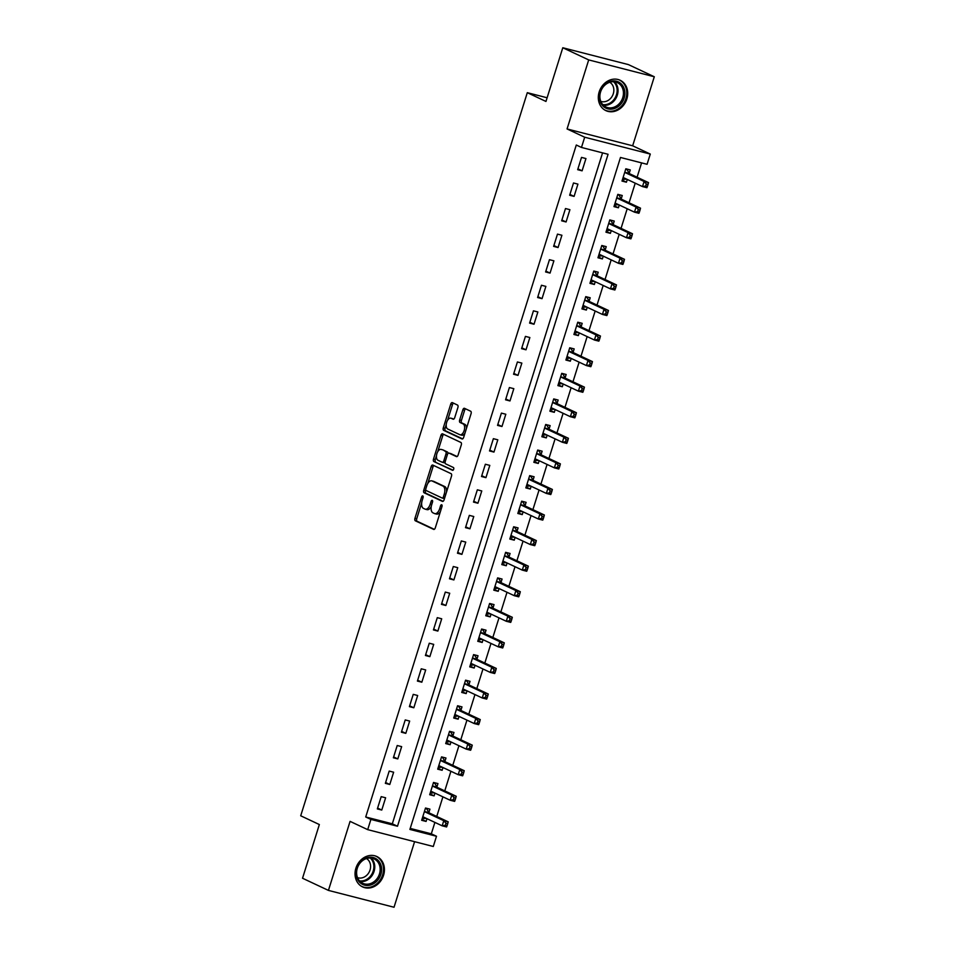 <?xml version="1.0" encoding="UTF-8"?>
<svg xmlns="http://www.w3.org/2000/svg" width="955" height="955" viewBox="0 0 955 955"><rect width="100%" height="100%" fill="white"/><g stroke="black" fill="none" stroke-linecap="round" stroke-linejoin="round"><path stroke-width="1.43" d="M422.79 495.908A1.48 0.776 -75.6 0 0 422.719 495.884A1.48 0.776 -75.6 0 0 421.632 496.982L414.948 518.314A2.113 1.11 -75.6 0 0 415.341 520.797L433.654 529.392A2.113 1.11 -75.6 0 0 433.749 529.428A2.113 1.11 -75.6 0 0 435.301 527.864L441.986 506.532A1.48 0.776 -75.6 0 0 441.711 504.789A1.48 0.776 -75.6 0 0 441.64 504.765A1.48 0.776 -75.6 0 0 440.553 505.864L439.694 508.621A6.757 3.545 -75.6 0 1 434.752 513.635A6.757 3.545 -75.6 0 1 434.43 513.515L432.901 512.799A6.757 3.545 -75.6 0 1 431.66 504.849L432.52 502.091A1.48 0.776 -75.6 0 0 432.245 500.348A1.48 0.776 -75.6 0 0 432.173 500.325A1.48 0.776 -75.6 0 0 431.099 501.423L430.228 504.18A6.757 3.545 -75.6 0 1 425.297 509.194A6.757 3.545 -75.6 0 1 424.963 509.075L423.435 508.358A6.757 3.545 -75.6 0 1 422.194 500.408L423.065 497.651A1.48 0.776 -75.6 0 0 422.79 495.908M599.179 91.895A16.784 14.206 115.2 0 0 605.876 110.625A16.784 14.206 115.2 0 0 626.838 98.986A16.784 14.206 115.2 0 0 620.141 80.256A16.784 14.206 115.2 0 0 599.179 91.895M355.905 868.179A16.784 14.206 115.2 0 0 362.602 886.92A16.784 14.206 115.2 0 0 383.564 875.281A16.784 14.206 115.2 0 0 376.867 856.54A16.784 14.206 115.2 0 0 355.905 868.179M457.899 407.534A2.113 1.11 -75.6 0 0 457.505 405.051L452.372 402.628A2.113 1.11 -75.6 0 0 452.264 402.592A2.113 1.11 -75.6 0 0 450.724 404.168L443.299 427.852A2.113 1.11 -75.6 0 0 443.681 430.347L461.993 438.942A2.113 1.11 -75.6 0 0 462.101 438.978A2.113 1.11 -75.6 0 0 463.641 437.414L471.066 413.718A2.113 1.11 -75.6 0 0 470.684 411.235L464.476 408.322A2.113 1.11 -75.6 0 0 464.369 408.286A2.113 1.11 -75.6 0 0 462.829 409.85L459.653 419.985A2.113 1.11 -75.6 0 0 460.035 422.468L463.115 423.925A5.646 2.972 -75.6 0 1 464.237 430.299A5.646 2.972 -75.6 0 1 460.024 434.764A5.646 2.972 -75.6 0 1 459.749 434.656L447.692 428.998A5.646 2.972 -75.6 0 1 446.582 422.623A5.646 2.972 -75.6 0 1 450.784 418.159A5.646 2.972 -75.6 0 1 451.058 418.254L453.076 419.197A2.113 1.11 -75.6 0 0 453.171 419.233A2.113 1.11 -75.6 0 0 454.711 417.669L457.899 407.534M581.476 147.452L584.687 137.222L650.283 154.065L647.072 164.296L620.487 157.468L409.898 829.429L436.495 836.258L433.295 846.488L367.699 829.644L370.898 819.414L397.495 826.242L608.072 154.28L581.476 147.452L576.295 145.017L365.717 816.991L370.898 819.414M367.699 829.644L350.079 821.372L328.436 890.406L302.532 878.242L319.352 824.547L300.706 815.785L527.303 92.683L545.962 101.445L562.793 47.75L588.698 59.914L567.067 128.949L584.687 137.222M432.794 465.073A2.113 1.11 -75.6 0 0 432.699 465.037A2.113 1.11 -75.6 0 0 431.159 466.613L423.733 490.297A2.113 1.11 -75.6 0 0 424.115 492.792L442.428 501.387A2.113 1.11 -75.6 0 0 442.535 501.423A2.113 1.11 -75.6 0 0 444.075 499.859L451.5 476.163A2.113 1.11 -75.6 0 0 451.106 473.68L432.794 465.073M433.51 459.08L440.935 435.385A2.113 1.11 -75.6 0 1 442.475 433.821A2.113 1.11 -75.6 0 1 442.583 433.857L460.895 442.452A2.113 1.11 -75.6 0 1 461.289 444.935L458.102 455.081A2.113 1.11 -75.6 0 1 456.562 456.645A2.113 1.11 -75.6 0 1 456.454 456.609L449.029 453.124A2.113 1.11 -75.6 0 0 448.934 453.088A2.113 1.11 -75.6 0 0 447.382 454.652L445.281 461.384A2.113 1.11 -75.6 0 0 445.663 463.867L453.398 467.496A1.48 0.776 -75.6 0 1 453.697 469.168A1.48 0.776 -75.6 0 1 452.586 470.338A1.48 0.776 -75.6 0 1 452.515 470.302L433.904 461.563A2.113 1.11 -75.6 0 1 433.51 459.08L435.289 459.534L436.495 455.678M562.793 47.75L628.39 64.594L654.294 76.758L588.698 59.914M328.436 890.406L394.033 907.25L414.589 841.689M365.717 816.991L392.314 823.807L602.569 152.872M381.773 810.055L385.617 797.783L381.188 796.649L377.344 808.921L381.773 810.055L377.607 808.097M389.783 784.485L393.639 772.213L389.198 771.079L385.354 783.351L389.783 784.485L385.617 782.527M397.805 758.915L401.649 746.643L397.22 745.509L393.365 757.781L397.805 758.915L393.627 756.957M405.815 733.345L409.659 721.073L405.23 719.939L401.387 732.21L405.815 733.345L401.637 731.387M413.825 707.774L417.669 695.503L413.24 694.369L409.397 706.64L413.825 707.774L409.659 705.817M421.835 682.204L425.691 669.933L421.251 668.798L417.407 681.07L421.835 682.204L417.669 680.247M429.857 656.646L433.701 644.362L429.273 643.228L425.417 655.5L429.857 656.646L425.679 654.676M437.868 631.076L441.711 618.792L437.283 617.658L433.439 629.93L437.868 631.076L433.689 629.106M445.878 605.506L449.721 593.234L445.293 592.088L441.449 604.36L445.878 605.506L441.711 603.536M453.888 579.936L457.743 567.664L453.303 566.518L449.459 578.79L453.888 579.936L449.721 577.978M461.91 554.366L465.754 542.094L461.325 540.948L457.469 553.22L461.91 554.366L457.732 552.408M469.92 528.795L473.764 516.524L469.335 515.378L465.491 527.661L469.92 528.795L465.742 526.838M477.93 503.225L481.774 490.954L477.345 489.808L473.501 502.091L477.93 503.225L473.752 501.268M485.94 477.655L489.796 465.383L485.355 464.249L481.511 476.521L485.94 477.655L481.774 475.697M493.962 452.085L497.806 439.813L493.377 438.679L489.521 450.951L493.962 452.085L489.784 450.127M501.972 426.515L505.816 414.243L501.387 413.109L497.543 425.381L501.972 426.515L497.794 424.557M509.982 400.945L513.826 388.673L509.397 387.539L505.553 399.811L509.982 400.945L505.804 398.987M517.992 375.375L521.848 363.103L517.407 361.969L513.563 374.241L517.992 375.375L513.826 373.417M526.014 349.805L529.858 337.533L525.429 336.399L521.573 348.671L526.014 349.805L521.836 347.847M534.024 324.234L537.868 311.963L533.439 310.829L529.595 323.1L534.024 324.234L529.846 322.277M542.034 298.664L545.878 286.393L541.449 285.259L537.605 297.53L542.034 298.664L537.856 296.707M550.044 273.094L553.9 260.822L549.459 259.688L545.615 271.96L550.044 273.094L545.878 271.136M558.066 247.536L561.91 235.252L557.481 234.118L553.625 246.39L558.066 247.536L553.888 245.566M566.076 221.966L569.92 209.682L565.491 208.548L561.647 220.82L566.076 221.966L561.898 219.996M574.086 196.396L577.93 184.124L573.501 182.978L569.658 195.25L574.086 196.396L569.908 194.426M582.096 170.826L585.952 158.554L581.511 157.408L577.668 169.68L582.096 170.826L577.93 168.868M410.22 828.415L431.314 833.822L434.895 822.398M436.757 816.465L442.905 796.828M444.767 790.895L450.915 771.258M452.777 765.325L458.937 745.7M460.799 739.755L466.947 720.13M468.81 714.185L474.957 694.56M476.82 688.615L482.967 668.989M484.83 663.045L490.989 643.419M492.84 637.474L498.999 617.849M500.862 611.916L507.01 592.279M508.872 586.346L515.02 566.709M516.882 560.776L523.042 541.139M524.892 535.206L531.052 515.569M532.914 509.636L539.062 489.999M540.924 484.066L547.072 464.428M548.934 458.495L555.094 438.858M556.944 432.925L563.104 413.288M564.966 407.355L571.114 387.718M572.976 381.785L579.124 362.148M580.986 356.215L587.146 336.578M588.996 330.645L595.156 311.02M597.018 305.075L603.166 285.45M605.028 279.505L611.176 259.879M613.038 253.935L619.198 234.309M621.048 228.364L627.208 208.739M629.07 202.806L635.218 183.169M637.081 177.236L641.581 162.887M428.902 812.49L429.941 809.16L425.512 808.026L421.668 820.297L426.097 821.431L426.969 818.674M436.913 786.92L437.963 783.589L433.522 782.455L429.678 794.727L434.107 795.861L434.979 793.104M444.923 761.35L445.973 758.019L441.544 756.885L437.688 769.157L442.129 770.291L442.989 767.534M452.945 735.78L453.983 732.449L449.554 731.315L445.71 743.587L450.139 744.733L450.999 741.975M460.955 710.21L461.993 706.879L457.564 705.745L453.721 718.017L458.149 719.163L459.009 716.405M468.965 684.639L470.015 681.321L465.574 680.175L461.731 692.447L466.159 693.593L467.031 690.835M476.975 659.069L478.025 655.751L473.585 654.605L469.741 666.877L474.181 668.023L475.041 665.265M484.997 633.499L486.035 630.181L481.607 629.035L477.763 641.306L482.191 642.452L483.051 639.695M493.007 607.929L494.045 604.611L489.617 603.465L485.773 615.748L490.202 616.882L491.061 614.125M501.017 582.359L502.067 579.04L497.627 577.894L493.783 590.178L498.212 591.312L499.083 588.555M509.027 556.801L510.077 553.47L505.637 552.324L501.793 564.608L506.234 565.742L507.093 562.984M517.049 531.231L518.088 527.9L513.659 526.766L509.815 539.038L514.244 540.172L515.103 537.414M525.059 505.661L526.098 502.33L521.669 501.196L517.825 513.468L522.254 514.602L523.113 511.844M533.069 480.09L534.108 476.76L529.679 475.626L525.835 487.898L530.264 489.032L531.135 486.274M541.079 454.52L542.13 451.19L537.689 450.056L533.845 462.327L538.286 463.462L539.145 460.704M549.101 428.95L550.14 425.62L545.711 424.486L541.855 436.757L546.296 437.891L547.155 435.134M557.111 403.38L558.15 400.05L553.721 398.915L549.877 411.187L554.306 412.321L555.165 409.564M565.121 377.81L566.16 374.479L561.731 373.345L557.887 385.617L562.316 386.751L563.187 383.994M573.131 352.24L574.182 348.909L569.741 347.775L565.897 360.047L570.338 361.181L571.197 358.423M581.153 326.67L582.192 323.339L577.763 322.205L573.907 334.477L578.348 335.611L579.207 332.865M589.163 301.1L590.202 297.769L585.773 296.635L581.929 308.907L586.358 310.053L587.218 307.295M597.173 275.529L598.212 272.199L593.783 271.065L589.939 283.337L594.368 284.483L595.24 281.725M605.183 249.959L606.234 246.641L601.793 245.495L597.949 257.766L602.378 258.912L603.25 256.155M613.206 224.389L614.244 221.071L609.815 219.925L605.959 232.196L610.4 233.342L611.26 230.585M621.216 198.819L622.254 195.5L617.825 194.354L613.981 206.626L618.41 207.772L619.27 205.015M629.226 173.249L630.264 169.93L625.835 168.784L621.991 181.068L626.42 182.202L627.292 179.445M547.12 97.768L527.303 92.683M567.067 128.949L632.664 145.793L654.294 76.758M632.664 145.793L650.283 154.065M431.314 833.822L436.495 836.258M392.314 823.807L397.495 826.242M426.097 821.431L421.919 819.474M434.107 795.861L429.941 793.903M442.129 770.291L437.951 768.333M450.139 744.733L445.961 742.763M458.149 719.163L453.971 717.193M466.159 693.593L461.993 691.623M474.181 668.023L470.003 666.053M482.191 642.452L478.013 640.495M490.202 616.882L486.023 614.925M498.212 591.312L494.045 589.354M506.234 565.742L502.055 563.784M514.244 540.172L510.065 538.214M522.254 514.602L518.076 512.644M530.264 489.032L526.098 487.074M538.286 463.462L534.108 461.504M546.296 437.891L542.118 435.934M554.306 412.321L550.128 410.364M562.316 386.751L558.15 384.793M570.338 361.181L566.16 359.223M578.348 335.611L574.17 333.653M586.358 310.053L582.18 308.083M594.368 284.483L590.202 282.513M602.378 258.912L598.212 256.943M610.4 233.342L606.222 231.385M618.41 207.772L614.232 205.814M626.42 182.202L622.254 180.244M426.742 509.528A6.757 3.545 -75.6 0 0 427.064 509.648A6.757 3.545 -75.6 0 0 431.266 506.472M436.196 513.969A6.757 3.545 -75.6 0 0 436.531 514.088A6.757 3.545 -75.6 0 0 440.458 511.414M421.668 502.975L416.726 518.768A2.113 1.11 -75.6 0 0 417.108 521.251L434.31 529.333M425.763 489.939L425.5 490.751A2.113 1.11 -75.6 0 0 425.894 493.246L443.084 501.315M433.916 465.598A2.113 1.11 -75.6 0 0 432.925 467.067L427.768 483.517M425.846 488.757A1.48 0.776 -75.6 0 0 426.121 490.5L442.189 498.044A1.48 0.776 -75.6 0 0 442.261 498.08A1.48 0.776 -75.6 0 0 443.347 496.982L444.254 494.069A6.757 3.545 -75.6 0 0 443.013 486.107L432.03 480.95A6.757 3.545 -75.6 0 0 431.696 480.831A6.757 3.545 -75.6 0 0 426.754 485.844L425.846 488.757M442.344 498.092L443.968 498.498A1.48 0.776 -75.6 0 0 444.039 498.534A1.48 0.776 -75.6 0 0 444.541 498.379M446.546 491.956A6.757 3.545 -75.6 0 0 444.791 486.573L443.013 486.107M433.116 481.236A6.757 3.545 -75.6 0 1 433.463 481.284A6.757 3.545 -75.6 0 1 433.797 481.404L444.791 486.573M437.748 451.691L442.714 435.838L440.935 435.385M443.693 434.382A2.113 1.11 -75.6 0 0 442.714 435.838M457.123 456.538L450.808 453.577A2.113 1.11 -75.6 0 0 450.7 453.541A2.113 1.11 -75.6 0 0 450.593 453.518M453.076 470.194L433.904 461.563M441.329 449.507A5.646 2.972 -75.6 0 0 441.043 449.399A5.646 2.972 -75.6 0 0 436.841 453.864A5.646 2.972 -75.6 0 0 437.963 460.25L442.213 462.244A2.113 1.11 -75.6 0 0 442.308 462.28A2.113 1.11 -75.6 0 0 443.86 460.716L445.961 453.983A2.113 1.11 -75.6 0 0 445.579 451.5L443.096 449.96A5.646 2.972 -75.6 0 0 442.822 449.865A5.646 2.972 -75.6 0 0 442.535 449.817M442.428 462.292L443.98 462.698A2.113 1.11 -75.6 0 0 444.087 462.733A2.113 1.11 -75.6 0 0 445.114 462.184M447.895 453.625A2.113 1.11 -75.6 0 0 447.346 451.954L445.579 451.5M443.096 449.96L447.346 451.954M435.289 459.534A2.113 1.11 -75.6 0 0 435.671 462.017M452.264 418.565A5.646 2.972 -75.6 0 1 452.551 418.612A5.646 2.972 -75.6 0 1 452.837 418.708L453.732 419.138M461.528 435.11A5.646 2.972 -75.6 0 0 461.802 435.217A5.646 2.972 -75.6 0 0 464.978 433.14M466.386 428.676A5.646 2.972 -75.6 0 0 464.894 424.378L463.115 423.925M465.586 408.836A2.113 1.11 -75.6 0 0 464.596 410.304L461.42 420.439A2.113 1.11 -75.6 0 0 461.814 422.934L464.894 424.378M446.2 424.7L445.066 428.318A2.113 1.11 -75.6 0 0 445.46 430.8L462.662 438.87M453.482 403.153A2.113 1.11 -75.6 0 0 452.491 404.622L447.597 420.236M422.17 818.698L426.24 818.34M425.369 808.479L426.718 808.825L425.452 808.228M422.707 816.967L422.874 816.931A2.149 1.134 104.4 0 1 423.196 816.919A2.149 1.134 104.4 0 1 423.304 816.967L442.165 825.812L443.777 820.703L448.205 821.837L429.344 812.98A2.149 1.134 104.4 0 1 428.998 812.657L426.718 808.825M445.973 823.21L445.328 825.263L447.095 825.717L447.74 823.664L445.973 823.21L443.777 820.703L424.903 811.846A2.149 1.134 104.4 0 1 424.569 811.523L424.474 811.356M447.095 825.717L446.606 826.958L442.165 825.812L445.328 825.263M448.205 821.837L447.74 823.664M430.18 793.139L434.262 792.769M433.379 782.909L434.74 783.255L433.463 782.658M430.717 791.397L430.884 791.361A2.149 1.134 104.4 0 1 431.218 791.349A2.149 1.134 104.4 0 1 431.314 791.397L450.187 800.254L451.787 795.133L456.215 796.267L437.354 787.421A2.149 1.134 104.4 0 1 437.008 787.087L434.74 783.255M453.983 797.64L453.339 799.693L455.117 800.147L455.75 798.093L453.983 797.64L451.787 795.133L432.925 786.275A2.149 1.134 104.4 0 1 432.579 785.953L432.484 785.786M455.117 800.147L454.616 801.388L450.187 800.254L453.339 799.693M456.215 796.267L455.75 798.093M438.19 767.569L442.272 767.199M441.401 757.339L442.75 757.685L441.473 757.088M438.739 765.826L438.894 765.791A2.149 1.134 104.4 0 1 439.228 765.779A2.149 1.134 104.4 0 1 439.336 765.826L458.197 774.684L459.797 769.563L464.226 770.709L445.364 761.851A2.149 1.134 104.4 0 1 445.03 761.517L442.75 757.685M461.993 772.07L461.349 774.123L463.127 774.577L463.772 772.523L461.993 772.07L459.797 769.563L440.935 760.705A2.149 1.134 104.4 0 1 440.589 760.383L440.494 760.216M463.127 774.577L462.626 775.818L458.197 774.684L461.349 774.123M464.226 770.709L463.772 772.523M446.2 741.999L450.283 741.629M449.411 731.769L450.76 732.115L449.495 731.518M446.749 740.256L446.916 740.221A2.149 1.134 104.4 0 1 447.238 740.221A2.149 1.134 104.4 0 1 447.346 740.256L466.207 749.114L467.807 743.993L472.248 745.139L453.374 736.281A2.149 1.134 104.4 0 1 453.04 735.947L450.76 732.115M470.003 746.5L469.371 748.553L471.137 749.007L471.782 746.965L470.003 746.5L467.807 743.993L448.946 735.135A2.149 1.134 104.4 0 1 448.611 734.813L448.504 734.646M471.137 749.007L470.636 750.248L466.207 749.114L469.371 748.553M472.248 745.139L471.782 746.965M454.222 716.429L458.293 716.059M457.421 706.199L458.77 706.545L457.505 705.948M454.759 714.698L454.926 714.65A2.149 1.134 104.4 0 1 455.249 714.65A2.149 1.134 104.4 0 1 455.356 714.686L474.217 723.544L475.829 718.423L480.258 719.569L461.396 710.711A2.149 1.134 104.4 0 1 461.05 710.377L458.77 706.545M478.025 720.929L477.381 722.983L479.147 723.436L479.792 721.395L478.025 720.929L475.829 718.423L456.956 709.565A2.149 1.134 104.4 0 1 456.621 709.243L456.526 709.076M479.147 723.436L478.658 724.678L474.217 723.544L477.381 722.983M480.258 719.569L479.792 721.395M378.634 860.921A14.516 12.296 -64.8 0 1 377.106 880.904A14.516 12.296 -64.8 0 1 359.175 881.763A14.516 12.296 -64.8 0 1 360.704 861.768A14.516 12.296 -64.8 0 1 378.634 860.921M359.378 880.749A13.442 11.388 115.2 0 0 362.673 883.268A13.442 11.388 115.2 0 0 377.488 878.051A13.442 11.388 115.2 0 0 377.392 861.446A13.442 11.388 115.2 0 0 374.097 858.927A13.442 11.388 115.2 0 0 359.283 864.132A13.442 11.388 115.2 0 0 359.378 880.749M366.481 858.545A10.589 8.965 -64.8 0 1 368.403 860.168A10.589 8.965 -64.8 0 1 368.714 872.882A10.589 8.965 -64.8 0 1 357.516 877.645M360.978 885.989A16.677 14.11 115.2 0 0 361.814 886.431A16.677 14.11 115.2 0 0 380.186 879.973A16.677 14.11 115.2 0 0 380.078 859.369A16.677 14.11 115.2 0 0 375.995 856.241A16.677 14.11 115.2 0 0 375.112 855.871M600.206 91.978A14.516 12.296 -64.8 0 1 616.5 81.247A14.516 12.296 -64.8 0 1 624.14 98.126A14.516 12.296 -64.8 0 1 607.846 108.858A14.516 12.296 -64.8 0 1 600.206 91.978M622.744 97.649A13.442 11.388 115.2 0 0 617.372 82.631A13.442 11.388 115.2 0 0 600.576 91.967A13.442 11.388 115.2 0 0 605.948 106.984A13.442 11.388 115.2 0 0 622.744 97.649M609.756 82.261A10.589 8.965 -64.8 0 1 613.301 93.721A10.589 8.965 -64.8 0 1 600.791 101.361M604.252 109.706A16.677 14.11 115.2 0 0 605.088 110.147A16.677 14.11 115.2 0 0 625.919 98.58A16.677 14.11 115.2 0 0 619.258 79.957A16.677 14.11 115.2 0 0 618.386 79.587M462.232 690.859L466.315 690.489M465.431 680.629L466.792 680.975L465.515 680.378M462.769 689.128L462.936 689.08A2.149 1.134 104.4 0 1 463.271 689.08A2.149 1.134 104.4 0 1 463.366 689.116L482.239 697.974L483.839 692.853L488.268 693.999L469.406 685.141A2.149 1.134 104.4 0 1 469.06 684.807L466.792 680.975M486.035 695.371L485.391 697.413L487.169 697.866L487.802 695.825L486.035 695.371L483.839 692.853L464.978 683.995A2.149 1.134 104.4 0 1 464.631 683.673L464.536 683.505M487.169 697.866L486.668 699.108L482.239 697.974L485.391 697.413M488.268 693.999L487.802 695.825M470.242 665.289L474.325 664.919M473.453 655.058L474.802 655.405L473.525 654.808M470.791 663.558L470.946 663.51A2.149 1.134 104.4 0 1 471.281 663.51A2.149 1.134 104.4 0 1 471.388 663.546L490.249 672.404L491.849 667.282L496.278 668.428L477.416 659.571A2.149 1.134 104.4 0 1 477.082 659.237L474.802 655.405M494.045 669.801L493.401 671.842L495.179 672.296L495.824 670.255L494.045 669.801L491.849 667.282L472.988 658.437A2.149 1.134 104.4 0 1 472.641 658.102L472.546 657.935M495.179 672.296L494.678 673.538L490.249 672.404L493.401 671.842M496.278 668.428L495.824 670.255M478.252 639.719L482.335 639.361M481.463 629.488L482.812 629.834L481.535 629.238M478.801 637.988L478.968 637.94A2.149 1.134 104.4 0 1 479.291 637.94A2.149 1.134 104.4 0 1 479.398 637.976L498.259 646.833L499.859 641.724L504.3 642.858L485.427 634.001A2.149 1.134 104.4 0 1 485.092 633.666L482.812 629.834M502.055 644.231L501.423 646.272L503.19 646.726L503.834 644.685L502.055 644.231L499.859 641.724L480.998 632.867A2.149 1.134 104.4 0 1 480.663 632.532L480.556 632.365M503.19 646.726L502.688 647.967L498.259 646.833L501.423 646.272M504.3 642.858L503.834 644.685M486.274 614.149L490.345 613.79M489.473 603.918L490.822 604.264L489.557 603.667M486.811 612.418L486.978 612.37A2.149 1.134 104.4 0 1 487.301 612.37A2.149 1.134 104.4 0 1 487.408 612.406L506.269 621.263L507.881 616.154L512.31 617.288L493.449 608.431A2.149 1.134 104.4 0 1 493.102 608.096L490.822 604.264M510.077 618.661L509.433 620.702L511.2 621.156L511.844 619.115L510.077 618.661L507.881 616.154L489.008 607.296A2.149 1.134 104.4 0 1 488.674 606.962L488.578 606.795M511.2 621.156L510.71 622.397L506.269 621.263L509.433 620.702M512.31 617.288L511.844 619.115M494.284 588.578L498.367 588.22M497.483 578.348L498.844 578.694L497.567 578.097M494.821 586.848L494.988 586.8A2.149 1.134 104.4 0 1 495.323 586.8A2.149 1.134 104.4 0 1 495.418 586.836L514.291 595.693L515.891 590.584L520.32 591.718L501.459 582.86A2.149 1.134 104.4 0 1 501.112 582.526L498.844 578.694M518.088 593.091L517.443 595.132L519.222 595.586L519.854 593.544L518.088 593.091L515.891 590.584L497.03 581.726A2.149 1.134 104.4 0 1 496.684 581.392L496.588 581.225M519.222 595.586L518.72 596.827L514.291 595.693L517.443 595.132M520.32 591.718L519.854 593.544M502.294 563.008L506.377 562.65M505.505 552.778L506.854 553.124L505.577 552.527M502.843 561.277L502.999 561.23A2.149 1.134 104.4 0 1 503.333 561.23A2.149 1.134 104.4 0 1 503.44 561.265L522.301 570.123L523.901 565.014L528.33 566.148L509.469 557.29A2.149 1.134 104.4 0 1 509.134 556.956L506.854 553.124M526.098 567.521L525.453 569.562L527.232 570.016L527.876 567.974L526.098 567.521L523.901 565.014L505.04 556.156A2.149 1.134 104.4 0 1 504.694 555.822L504.598 555.655M527.232 570.016L526.73 571.257L522.301 570.123L525.453 569.562M528.33 566.148L527.876 567.974M510.304 537.438L514.387 537.08M513.515 527.208L514.864 527.554L513.587 526.957M510.853 535.707L511.021 535.66A2.149 1.134 104.4 0 1 511.343 535.66A2.149 1.134 104.4 0 1 511.45 535.695L530.312 544.553L531.911 539.444L536.352 540.578L517.479 531.72A2.149 1.134 104.4 0 1 517.144 531.398L514.864 527.554M534.108 541.951L533.475 543.992L535.242 544.446L535.886 542.404L534.108 541.951L531.911 539.444L513.05 530.586A2.149 1.134 104.4 0 1 512.716 530.252L512.608 530.085M535.242 544.446L534.74 545.687L530.312 544.553L533.475 543.992M536.352 540.578L535.886 542.404M518.326 511.868L522.397 511.51M521.526 501.638L522.874 501.984L521.609 501.387M518.863 510.137L519.031 510.089A2.149 1.134 104.4 0 1 519.353 510.089A2.149 1.134 104.4 0 1 519.46 510.125L538.322 518.983L539.933 513.874L544.362 515.008L525.501 506.15A2.149 1.134 104.4 0 1 525.155 505.828L522.874 501.984M542.13 516.38L541.485 518.422L543.252 518.875L543.896 516.834L542.13 516.38L539.933 513.874L521.06 505.016A2.149 1.134 104.4 0 1 520.726 504.682L520.63 504.515M543.252 518.875L542.762 520.129L538.322 518.983L541.485 518.422M544.362 515.008L543.896 516.834M526.336 486.298L530.419 485.94M529.536 476.068L530.896 476.426L529.619 475.817M526.874 484.567L527.041 484.519A2.149 1.134 104.4 0 1 527.363 484.519A2.149 1.134 104.4 0 1 527.47 484.555L546.344 493.413L547.943 488.303L552.372 489.438L533.511 480.58A2.149 1.134 104.4 0 1 533.165 480.258L530.896 476.426M550.14 490.81L549.495 492.852L551.274 493.305L551.906 491.264L550.14 490.81L547.943 488.303L529.082 479.446A2.149 1.134 104.4 0 1 528.736 479.112L528.64 478.944M551.274 493.305L550.772 494.559L546.344 493.413L549.495 492.852M552.372 489.438L551.906 491.264M534.346 460.728L538.429 460.37M537.558 450.509L538.907 450.856L537.629 450.259M534.895 458.997L535.051 458.961A2.149 1.134 104.4 0 1 535.385 458.949A2.149 1.134 104.4 0 1 535.492 458.985L554.354 467.843L555.953 462.733L560.382 463.867L541.521 455.01A2.149 1.134 104.4 0 1 541.187 454.687L538.907 450.856M558.15 465.24L557.505 467.282L559.284 467.747L559.928 465.694L558.15 465.24L555.953 462.733L537.092 453.876A2.149 1.134 104.4 0 1 536.746 453.541L536.65 453.374M559.284 467.747L558.782 468.989L554.354 467.843L557.505 467.282M560.382 463.867L559.928 465.694M542.356 435.158L546.439 434.8M545.568 424.939L546.917 425.285L545.639 424.689M542.906 433.427L543.073 433.391A2.149 1.134 104.4 0 1 543.395 433.379A2.149 1.134 104.4 0 1 543.502 433.415L562.364 442.272L563.963 437.163L568.404 438.297L549.531 429.44A2.149 1.134 104.4 0 1 549.197 429.117L546.917 425.285M566.16 439.67L565.527 441.711L567.294 442.177L567.938 440.124L566.16 439.67L563.963 437.163L545.102 428.306A2.149 1.134 104.4 0 1 544.768 427.971L544.66 427.816M567.294 442.177L566.793 443.418L562.364 442.272L565.527 441.711M568.404 438.297L567.938 440.124M550.378 409.588L554.449 409.229M553.578 399.369L554.927 399.715L553.661 399.118M550.916 407.857L551.083 407.821A2.149 1.134 104.4 0 1 551.405 407.809A2.149 1.134 104.4 0 1 551.513 407.857L570.374 416.702L571.973 411.593L576.414 412.727L557.553 403.87A2.149 1.134 104.4 0 1 557.207 403.547L554.927 399.715M574.17 414.1L573.537 416.153L575.304 416.607L575.949 414.554L574.17 414.1L571.973 411.593L553.112 402.735A2.149 1.134 104.4 0 1 552.778 402.413L552.682 402.246M575.304 416.607L574.815 417.848L570.374 416.702L573.537 416.153M576.414 412.727L575.949 414.554M558.389 384.017L562.459 383.659M561.588 373.799L562.949 374.145L561.671 373.548M558.926 382.287L559.093 382.251A2.149 1.134 104.4 0 1 559.415 382.239A2.149 1.134 104.4 0 1 559.523 382.287L578.384 391.144L579.995 386.023L584.424 387.157L565.563 378.299A2.149 1.134 104.4 0 1 565.217 377.977L562.949 374.145M582.192 388.53L581.547 390.583L583.326 391.037L583.959 388.983L582.192 388.53L579.995 386.023L561.134 377.165A2.149 1.134 104.4 0 1 560.788 376.843L560.692 376.676M583.326 391.037L582.825 392.278L578.384 391.144L581.547 390.583M584.424 387.157L583.959 388.983M566.399 358.459L570.481 358.089M569.61 348.229L570.959 348.575L569.681 347.978M566.948 356.716L567.103 356.681A2.149 1.134 104.4 0 1 567.437 356.669A2.149 1.134 104.4 0 1 567.545 356.716L586.406 365.574L588.005 360.453L592.434 361.599L573.573 352.741A2.149 1.134 104.4 0 1 573.239 352.407L570.959 348.575M590.202 362.96L589.557 365.013L591.336 365.467L591.969 363.413L590.202 362.96L588.005 360.453L569.144 351.595A2.149 1.134 104.4 0 1 568.798 351.273L568.702 351.106M591.336 365.467L590.835 366.708L586.406 365.574L589.557 365.013M592.434 361.599L591.969 363.413M574.409 332.889L578.491 332.519M577.62 322.659L578.969 323.005L577.691 322.408M574.958 331.146L575.125 331.11A2.149 1.134 104.4 0 1 575.447 331.099A2.149 1.134 104.4 0 1 575.555 331.146L594.416 340.004L596.015 334.883L600.456 336.029L581.583 327.171A2.149 1.134 104.4 0 1 581.249 326.837L578.969 323.005M598.212 337.39L597.579 339.443L599.346 339.896L599.991 337.855L598.212 337.39L596.015 334.883L577.154 326.025A2.149 1.134 104.4 0 1 576.82 325.703L576.713 325.536M599.346 339.896L598.845 341.138L594.416 340.004L597.579 339.443M600.456 336.029L599.991 337.855M582.431 307.319L586.501 306.949M585.63 297.089L586.979 297.435L585.713 296.838M582.968 305.576L583.135 305.54A2.149 1.134 104.4 0 1 583.457 305.54A2.149 1.134 104.4 0 1 583.565 305.576L602.426 314.434L604.026 309.313L608.466 310.459L589.605 301.601A2.149 1.134 104.4 0 1 589.259 301.267L586.979 297.435M606.222 311.819L605.589 313.873L607.356 314.326L608.001 312.285L606.222 311.819L604.026 309.313L585.164 300.455A2.149 1.134 104.4 0 1 584.83 300.133L584.735 299.966M607.356 314.326L606.867 315.568L602.426 314.434L605.589 313.873M608.466 310.459L608.001 312.285M590.441 281.749L594.511 281.379M593.64 271.518L594.989 271.865L593.724 271.268M590.978 280.018L591.145 279.97A2.149 1.134 104.4 0 1 591.467 279.97A2.149 1.134 104.4 0 1 591.575 280.006L610.436 288.864L612.048 283.742L616.476 284.888L597.615 276.031A2.149 1.134 104.4 0 1 597.269 275.697L594.989 271.865M614.244 286.261L613.599 288.303L615.378 288.756L616.011 286.715L614.244 286.261L612.048 283.742L593.186 274.885A2.149 1.134 104.4 0 1 592.84 274.562L592.745 274.395M615.378 288.756L614.877 289.998L610.436 288.864L613.599 288.303M616.476 284.888L616.011 286.715M598.451 256.179L602.533 255.809M601.662 245.948L603.011 246.294L601.734 245.698M599 254.448L599.155 254.4A2.149 1.134 104.4 0 1 599.489 254.4A2.149 1.134 104.4 0 1 599.597 254.436L618.458 263.293L620.058 258.172L624.486 259.318L605.625 250.461A2.149 1.134 104.4 0 1 605.291 250.126L603.011 246.294M622.254 260.691L621.61 262.732L623.388 263.186L624.021 261.145L622.254 260.691L620.058 258.172L601.196 249.315A2.149 1.134 104.4 0 1 600.85 248.992L600.755 248.825M623.388 263.186L622.887 264.428L618.458 263.293L621.61 262.732M624.486 259.318L624.021 261.145M606.461 230.609L610.543 230.251M609.672 220.378L611.021 220.724L609.744 220.128M607.01 228.878L607.177 228.83A2.149 1.134 104.4 0 1 607.499 228.83A2.149 1.134 104.4 0 1 607.607 228.866L626.468 237.723L628.068 232.614L632.497 233.748L613.635 224.891A2.149 1.134 104.4 0 1 613.301 224.556L611.021 220.724M630.264 235.121L629.62 237.162L631.398 237.616L632.043 235.575L630.264 235.121L628.068 232.614L609.206 223.757A2.149 1.134 104.4 0 1 608.872 223.422L608.765 223.255M631.398 237.616L630.897 238.857L626.468 237.723L629.62 237.162M632.497 233.748L632.043 235.575M614.483 205.038L618.553 204.68M617.682 194.808L619.031 195.154L617.766 194.557M615.02 203.308L615.187 203.26A2.149 1.134 104.4 0 1 615.509 203.26A2.149 1.134 104.4 0 1 615.617 203.296L634.478 212.153L636.078 207.044L640.519 208.178L621.657 199.32A2.149 1.134 104.4 0 1 621.311 198.986L619.031 195.154M638.274 209.551L637.642 211.592L639.408 212.046L640.053 210.005L638.274 209.551L636.078 207.044L617.216 198.186A2.149 1.134 104.4 0 1 616.882 197.852L616.787 197.685M639.408 212.046L638.907 213.287L634.478 212.153L637.642 211.592M640.519 208.178L640.053 210.005M622.493 179.468L626.564 179.11M625.692 169.238L627.041 169.584L625.776 168.987M623.03 177.737L623.197 177.69A2.149 1.134 104.4 0 1 623.52 177.69A2.149 1.134 104.4 0 1 623.627 177.726L642.488 186.583L644.1 181.474L648.529 182.608L629.667 173.75A2.149 1.134 104.4 0 1 629.321 173.416L627.041 169.584M646.296 183.981L645.652 186.022L647.418 186.476L648.063 184.434L646.296 183.981L644.1 181.474L625.239 172.616A2.149 1.134 104.4 0 1 624.892 172.282L624.797 172.115M647.418 186.476L646.929 187.717L642.488 186.583L645.652 186.022M648.529 182.608L648.063 184.434M423.137 497.364L421.632 496.982M442.058 506.245L440.553 505.864M432.591 501.805L431.099 501.423M431.744 504.562L430.228 504.18M441.21 509.015L439.694 508.621M417.108 521.251L415.341 520.797M416.726 518.768L414.948 518.314M425.894 493.246L424.115 492.792M425.5 490.751L423.733 490.297M432.925 467.067L431.159 466.613M444.851 497.364L443.347 496.982M445.77 494.451L444.254 494.069M433.797 481.404L432.03 480.95M450.808 453.577L449.029 453.124M445.364 461.098L443.86 460.716M447.489 454.377L445.961 453.983M452.837 418.708L451.058 418.254M461.814 422.934L460.035 422.468M461.42 420.439L459.653 419.985M464.596 410.304L462.829 409.85M445.46 430.8L443.681 430.347M445.066 428.318L443.299 427.852M452.491 404.622L450.724 404.168M423.674 817.134L422.874 816.931M429.344 812.98L424.903 811.846M428.998 812.657L424.569 811.523M431.684 791.564L430.884 791.361M437.354 787.421L432.925 786.275M437.008 787.087L432.579 785.953M439.694 765.994L438.894 765.791M445.364 761.851L440.935 760.705M445.03 761.517L440.589 760.383M447.704 740.423L446.916 740.221M453.374 736.281L448.946 735.135M453.04 735.947L448.611 734.813M455.726 714.853L454.926 714.65M461.396 710.711L456.956 709.565M461.05 710.377L456.621 709.243M371.197 858.079A13.442 11.388 -64.8 0 1 371.996 858.903A13.442 11.388 -64.8 0 1 372.999 873.992A13.442 11.388 -64.8 0 1 360.166 881.572M359.486 880.868A13 11.006 115.2 0 0 372.08 873.718A13 11.006 115.2 0 0 371.185 858.987A13 11.006 115.2 0 0 370.218 857.996M614.471 81.796A13.442 11.388 -64.8 0 1 617.336 95.118A13.442 11.388 -64.8 0 1 603.441 105.289M602.76 104.584A13 11.006 115.2 0 0 616.464 94.784A13 11.006 115.2 0 0 613.492 81.712M463.736 689.283L462.936 689.08M469.406 685.141L464.978 683.995M469.06 684.807L464.631 683.673M471.746 663.713L470.946 663.51M477.416 659.571L472.988 658.437M477.082 659.237L472.641 658.102M479.756 638.143L478.968 637.94M485.427 634.001L480.998 632.867M485.092 633.666L480.663 632.532M487.778 612.573L486.978 612.37M493.449 608.431L489.008 607.296M493.102 608.096L488.674 606.962M495.788 587.003L494.988 586.8M501.459 582.86L497.03 581.726M501.112 582.526L496.684 581.392M503.798 561.433L502.999 561.23M509.469 557.29L505.04 556.156M509.134 556.956L504.694 555.822M511.808 535.874L511.021 535.66M517.479 531.72L513.05 530.586M517.144 531.398L512.716 530.252M519.83 510.304L519.031 510.089M525.501 506.15L521.06 505.016M525.155 505.828L520.726 504.682M527.84 484.734L527.041 484.519M533.511 480.58L529.082 479.446M533.165 480.258L528.736 479.112M535.851 459.164L535.051 458.961M541.521 455.01L537.092 453.876M541.187 454.687L536.746 453.541M543.861 433.594L543.073 433.391M549.531 429.44L545.102 428.306M549.197 429.117L544.768 427.971M551.883 408.024L551.083 407.821M557.553 403.87L553.112 402.735M557.207 403.547L552.778 402.413M559.893 382.454L559.093 382.251M565.563 378.299L561.134 377.165M565.217 377.977L560.788 376.843M567.903 356.884L567.103 356.681M573.573 352.741L569.144 351.595M573.239 352.407L568.798 351.273M575.913 331.313L575.125 331.11M581.583 327.171L577.154 326.025M581.249 326.837L576.82 325.703M583.935 305.743L583.135 305.54M589.605 301.601L585.164 300.455M589.259 301.267L584.83 300.133M591.945 280.173L591.145 279.97M597.615 276.031L593.186 274.885M597.269 275.697L592.84 274.562M599.955 254.603L599.155 254.4M605.625 250.461L601.196 249.315M605.291 250.126L600.85 248.992M607.965 229.033L607.177 228.83M613.635 224.891L609.206 223.757M613.301 224.556L608.872 223.422M615.987 203.463L615.187 203.26M621.657 199.32L617.216 198.186M621.311 198.986L616.882 197.852M623.997 177.893L623.197 177.69M629.667 173.75L625.239 172.616M629.321 173.416L624.892 172.282M427.064 509.648L425.297 509.194M436.531 514.088L434.752 513.635M444.039 498.534L442.261 498.08M433.463 481.284L431.696 480.831M450.7 453.541L448.934 453.088M442.822 449.865L441.043 449.399M444.087 462.733L442.308 462.28M452.551 418.612L450.784 418.159M461.802 435.217L460.024 434.764M375.995 856.241L375.363 855.955M361.814 886.431L361.193 886.133M605.088 110.147L604.467 109.849M619.258 79.957L618.637 79.671"/></g></svg>
